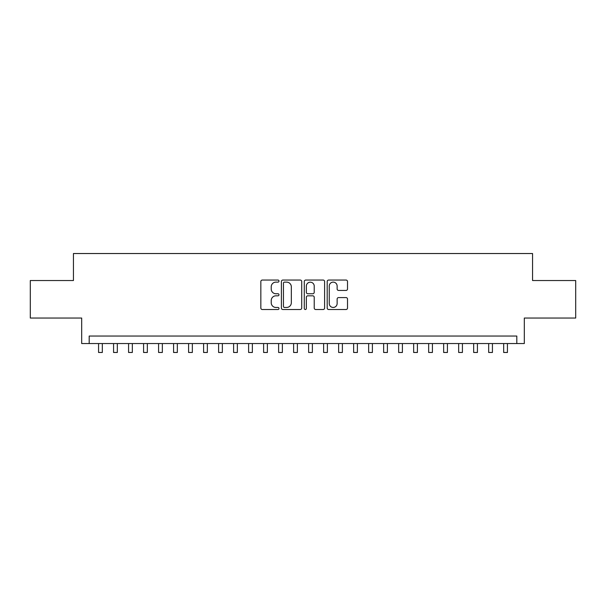 <?xml version="1.0" encoding="UTF-8"?>
<svg xmlns="http://www.w3.org/2000/svg" width="606" height="606" viewBox="0 0 606 606"><rect width="100%" height="100%" fill="white"/><g stroke="black" fill="none" stroke-linecap="round" stroke-linejoin="round"><path stroke-width="0.91" d="M278.995 281.086A1.03 1.03 0 0 0 277.965 280.055L262.315 280.055A1.47 1.47 0 0 0 260.845 281.532L260.845 308.037A1.47 1.47 0 0 0 262.315 309.514L277.965 309.514A1.03 1.03 0 0 0 278.995 308.484A1.03 1.03 0 0 0 277.965 307.454L275.935 307.454A4.712 4.712 0 0 1 271.223 302.735L271.223 300.531A4.712 4.712 0 0 1 275.935 295.819L277.965 295.819A1.03 1.03 0 0 0 278.995 294.789A1.03 1.03 0 0 0 277.965 293.751L275.935 293.751A4.712 4.712 0 0 1 271.223 289.039L271.223 286.835A4.712 4.712 0 0 1 275.935 282.123L277.965 282.123A1.03 1.03 0 0 0 278.995 281.086M346.041 290.441A1.47 1.47 0 0 0 347.511 288.971L347.511 281.532A1.47 1.47 0 0 0 346.041 280.055L328.664 280.055A1.47 1.47 0 0 0 327.187 281.532L327.187 308.037A1.47 1.47 0 0 0 328.664 309.514L346.041 309.514A1.47 1.47 0 0 0 347.511 308.037L347.511 299.053A1.47 1.47 0 0 0 346.041 297.584L338.602 297.584A1.47 1.47 0 0 0 337.133 299.053L337.133 303.515A3.939 3.939 0 0 1 333.194 307.454A3.939 3.939 0 0 1 329.255 303.515L329.255 286.062A3.939 3.939 0 0 1 333.194 282.123A3.939 3.939 0 0 1 337.133 286.062L337.133 288.971A1.47 1.47 0 0 0 338.602 290.441L346.041 290.441M516.812 343.549L524.311 343.549L524.311 318.044L575.7 318.044L575.7 280.533L532.56 280.533L532.56 253.528L73.44 253.528L73.44 280.533L30.3 280.533L30.3 318.044L81.689 318.044L81.689 343.549L516.812 343.549L516.812 336.05L89.188 336.05L89.188 343.549M301.712 281.532A1.47 1.47 0 0 0 300.235 280.055L282.858 280.055A1.47 1.47 0 0 0 281.389 281.532L281.389 308.037A1.47 1.47 0 0 0 282.858 309.514L300.235 309.514A1.47 1.47 0 0 0 301.712 308.037L301.712 281.532M305.765 280.055L323.142 280.055A1.47 1.47 0 0 1 324.611 281.532L324.611 308.037A1.47 1.47 0 0 1 323.142 309.514L315.703 309.514A1.47 1.47 0 0 1 314.226 308.037L314.226 297.288A1.47 1.47 0 0 0 312.757 295.819L307.825 295.819A1.47 1.47 0 0 0 306.348 297.288L306.348 308.484A1.03 1.03 0 0 1 305.318 309.514A1.03 1.03 0 0 1 304.288 308.484L304.288 281.532A1.47 1.47 0 0 1 305.765 280.055M284.479 282.123A1.03 1.03 0 0 0 283.449 283.154L283.449 306.416A1.03 1.03 0 0 0 284.479 307.454L286.615 307.454A4.712 4.712 0 0 0 291.327 302.735L291.327 286.835A4.712 4.712 0 0 0 286.615 282.123L284.479 282.123M314.226 286.13A3.939 3.939 0 0 0 310.287 282.191A3.939 3.939 0 0 0 306.348 286.13L306.348 292.281A1.47 1.47 0 0 0 307.825 293.751L312.757 293.751A1.47 1.47 0 0 0 314.226 292.281L314.226 286.13M98.566 343.549L98.566 352.472L102.323 352.472L102.323 343.549M113.572 343.549L113.572 352.472L117.322 352.472L117.322 343.549M128.578 343.549L128.578 352.472L132.328 352.472L132.328 343.549M143.584 343.549L143.584 352.472L147.334 352.472L147.334 343.549M158.583 343.549L158.583 352.472L162.34 352.472L162.34 343.549M173.589 343.549L173.589 352.472L177.338 352.472L177.338 343.549M188.595 343.549L188.595 352.472L192.344 352.472L192.344 343.549M203.601 343.549L203.601 352.472L207.35 352.472L207.35 343.549M218.599 343.549L218.599 352.472L222.357 352.472L222.357 343.549M233.605 343.549L233.605 352.472L237.355 352.472L237.355 343.549M248.611 343.549L248.611 352.472L252.361 352.472L252.361 343.549M263.618 343.549L263.618 352.472L267.367 352.472L267.367 343.549M278.616 343.549L278.616 352.472L282.366 352.472L282.366 343.549M293.622 343.549L293.622 352.472L297.372 352.472L297.372 343.549M308.628 343.549L308.628 352.472L312.378 352.472L312.378 343.549M323.634 343.549L323.634 352.472L327.384 352.472L327.384 343.549M338.633 343.549L338.633 352.472L342.382 352.472L342.382 343.549M353.639 343.549L353.639 352.472L357.388 352.472L357.388 343.549M368.645 343.549L368.645 352.472L372.395 352.472L372.395 343.549M383.643 343.549L383.643 352.472L387.401 352.472L387.401 343.549M398.65 343.549L398.65 352.472L402.399 352.472L402.399 343.549M413.656 343.549L413.656 352.472L417.405 352.472L417.405 343.549M428.662 343.549L428.662 352.472L432.411 352.472L432.411 343.549M443.66 343.549L443.66 352.472L447.417 352.472L447.417 343.549M458.666 343.549L458.666 352.472L462.416 352.472L462.416 343.549M473.672 343.549L473.672 352.472L477.422 352.472L477.422 343.549M488.678 343.549L488.678 352.472L492.428 352.472L492.428 343.549M503.677 343.549L503.677 352.472L507.434 352.472L507.434 343.549"/></g></svg>
